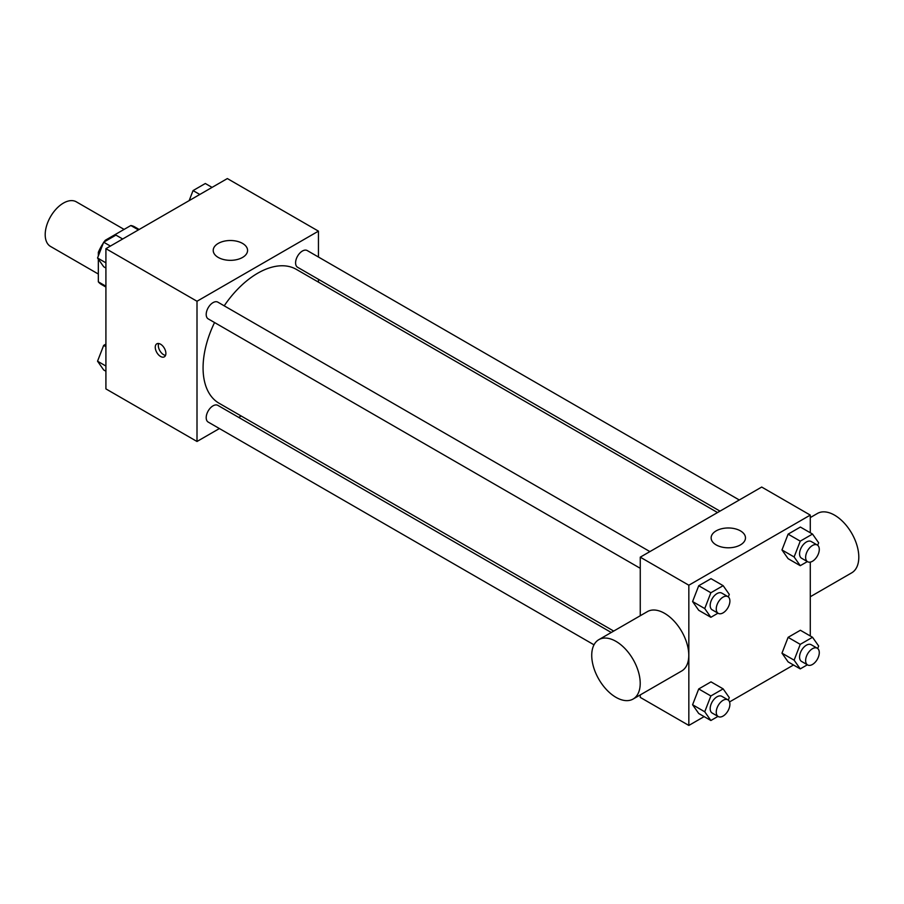 <?xml version="1.0" encoding="UTF-8"?>
<svg xmlns="http://www.w3.org/2000/svg" width="904" height="904" viewBox="0 0 904 904"><rect width="100%" height="100%" fill="white"/><g stroke="black" fill="none" stroke-linecap="round" stroke-linejoin="round"><path stroke-width="1.36" d="M124.097 229.413L76.298 201.818A25.764 14.871 120 0 0 56.444 208.722A25.764 14.871 120 0 0 45.2 234.656A25.764 14.871 120 0 0 50.534 246.442L98.333 274.036M106.13 240.769L105.282 240.272L130.843 225.514A33.245 19.199 120 0 1 134.685 226.893L139.171 229.48M105.915 286.218L98.333 281.833A33.245 19.199 120 0 0 101.44 284.477L105.915 287.065M98.333 281.833L98.333 259.132M98.333 255.956L98.333 252.318A33.245 19.199 120 0 1 103.361 242.995M105.282 240.272A33.245 19.199 120 0 0 104.062 241.967M99.485 252.984L98.333 252.318M138.436 229.898L130.843 225.514M219.412 428.541L197.004 441.48L105.915 388.901L105.915 248.668L227.356 178.563L318.445 231.141L318.445 257.018M241.153 415.987L238.712 417.399M214.553 322.536A77.281 44.624 120 0 0 203.072 367.86A77.281 44.624 120 0 0 219.073 403.24L613.703 631.071M717.539 512.545L296.365 269.381A77.281 44.624 120 0 0 224.203 305.823M318.445 279.313L318.445 282.127M197.004 441.48L197.004 301.258L318.445 231.141M739.291 499.991L307.236 250.555A9.65 5.571 120 0 0 299.8 253.131A9.65 5.571 120 0 0 295.585 262.849A9.65 5.571 120 0 0 297.586 267.268L719.979 511.133M611.251 632.484L217.853 405.365A9.65 5.571 120 0 0 210.417 407.941A9.65 5.571 120 0 0 206.202 417.659A9.65 5.571 120 0 0 208.202 422.078L594.007 644.823M640.258 568.311L208.202 318.875A9.65 5.571 -60 0 1 208.202 307.722A9.65 5.571 -60 0 1 217.853 302.151L649.908 551.598M197.004 301.258L105.915 248.668M218.248 257.437A17.176 9.91 180 0 1 213.22 250.419A17.176 9.91 180 0 1 230.396 240.509A17.176 9.91 180 0 1 247.572 250.419A17.176 9.91 180 0 1 236.972 259.584A17.176 9.91 180 0 1 218.248 257.437M165.884 353.407A7.514 4.339 60 0 1 164.325 356.843A7.514 4.339 60 0 1 156.81 352.503A7.514 4.339 60 0 1 156.81 343.825A7.514 4.339 60 0 1 162.596 345.848A7.514 4.339 60 0 1 165.884 353.407M165.534 355.396A7.514 4.339 60 0 1 159.872 350.741A7.514 4.339 60 0 1 158.663 343.509M704.137 716.612L688.837 725.437L640.258 697.391L640.258 694.905M640.258 615.748L640.258 557.169L761.699 487.053L810.278 515.099L810.278 532.761M793.509 665.005L729.539 701.933M788.107 558.672L781.971 549.948L788.107 534.14L800.379 527.055L788.107 534.14L781.971 549.948L788.107 558.672L800.255 565.689L794.119 556.966L800.255 541.146L812.526 534.061L818.651 542.795L817.679 545.293M698.724 713.493L692.588 704.758L698.724 688.95L710.996 681.865L698.724 688.95L692.588 704.758L698.724 713.493L710.872 720.499L704.736 711.776L710.872 695.956L723.144 688.871L729.279 697.606L728.308 700.103M810.278 562.107L810.278 635.975M688.837 725.437L688.837 585.216L810.278 515.099M788.107 661.886L781.971 653.151L788.107 637.343L800.379 630.257L788.107 637.343L781.971 653.151L788.107 661.886L800.255 668.892L794.119 660.169L800.255 644.36L812.526 637.275L818.651 645.998L817.679 648.507M698.724 610.279L692.588 601.555L698.724 585.736L710.996 578.662L698.724 585.736L692.588 601.555L698.724 610.279L710.872 617.296L704.736 608.561L710.872 592.753L723.144 585.668L729.279 594.391L728.308 596.9M688.837 585.216L640.258 557.169M716.16 544.897A17.176 9.91 180 0 1 711.132 537.891A17.176 9.91 180 0 1 728.296 527.97A17.176 9.91 180 0 1 745.472 537.891A17.176 9.91 180 0 1 734.873 547.044A17.176 9.91 180 0 1 716.16 544.897M598.832 639.659L647.4 611.612A34.284 19.786 60 0 1 673.819 620.799A34.284 19.786 60 0 1 688.78 655.298A34.284 19.786 60 0 1 681.684 670.994L633.105 699.041A34.284 19.786 60 0 1 598.832 679.243A34.284 19.786 60 0 1 598.832 639.659A34.284 19.786 60 0 1 625.24 648.846A34.284 19.786 60 0 1 640.213 683.345A34.284 19.786 60 0 1 633.105 699.041M810.278 596.753L851.704 572.831A34.284 19.786 -120 0 0 851.704 533.247A34.284 19.786 -120 0 0 817.419 513.461L810.278 517.585M717.979 613.183L710.872 617.296M727.901 596.629L721.833 593.126A9.65 5.571 120 0 0 714.397 595.702A9.65 5.571 120 0 0 710.182 605.42A9.65 5.571 120 0 0 712.182 609.838L718.251 613.341A9.65 5.571 120 0 0 727.901 607.77A9.65 5.571 120 0 0 727.901 596.629A9.65 5.571 120 0 0 720.465 599.216A9.65 5.571 120 0 0 716.25 608.923A9.65 5.571 120 0 0 718.251 613.341M704.736 608.561L692.588 601.555M710.872 592.753L698.724 585.736M723.144 585.668L710.996 578.662M807.362 561.587L800.255 565.689M817.284 545.022L811.216 541.519A9.65 5.571 120 0 0 803.769 544.106A9.65 5.571 120 0 0 799.565 553.813A9.65 5.571 120 0 0 801.565 558.231L807.634 561.746A9.65 5.571 120 0 0 817.284 556.163A9.65 5.571 120 0 0 817.284 545.022A9.65 5.571 120 0 0 809.848 547.609A9.65 5.571 120 0 0 805.634 557.327A9.65 5.571 120 0 0 807.634 561.746M794.119 556.966L781.971 549.948M800.255 541.146L788.107 534.14M812.526 534.061L800.379 527.055M717.979 716.397L710.872 720.499M727.901 699.832L721.833 696.329A9.65 5.571 120 0 0 714.397 698.916A9.65 5.571 120 0 0 710.182 708.623A9.65 5.571 120 0 0 712.182 713.041L718.251 716.556A9.65 5.571 120 0 0 727.901 710.985A9.65 5.571 120 0 0 727.901 699.832A9.65 5.571 120 0 0 720.465 702.419A9.65 5.571 120 0 0 716.25 712.137A9.65 5.571 120 0 0 718.251 716.556M704.736 711.776L692.588 704.758M710.872 695.956L698.724 688.95M723.144 688.871L710.996 681.865M807.362 664.79L800.255 668.892M817.284 648.236L811.216 644.721A9.65 5.571 120 0 0 803.769 647.309A9.65 5.571 120 0 0 799.565 657.027A9.65 5.571 120 0 0 801.565 661.445L807.634 664.948A9.65 5.571 120 0 0 817.284 659.378A9.65 5.571 120 0 0 817.284 648.236A9.65 5.571 120 0 0 809.848 650.812A9.65 5.571 120 0 0 805.634 660.53A9.65 5.571 120 0 0 807.634 664.948M794.119 660.169L781.971 653.151M800.255 644.36L788.107 637.343M812.526 637.275L800.379 630.257M105.915 268.025L103.666 266.725L97.542 258.002L103.666 242.193L115.938 235.108L122.684 238.995M105.915 262.838L97.542 258.002M110.412 246.08L103.666 242.193M189.162 200.609L193.049 190.586L205.321 183.501L212.056 187.388M199.795 194.473L193.049 190.586M105.915 371.239L103.666 369.939L97.542 361.204L103.666 345.396L105.915 344.096M105.915 366.052L97.542 361.204M105.915 346.695L103.666 345.396"/></g></svg>
